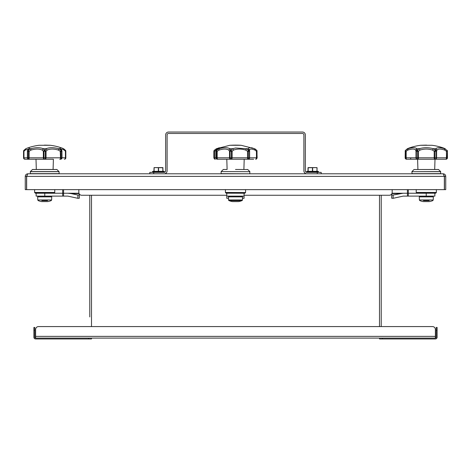 <?xml version="1.0" encoding="UTF-8"?>
<svg xmlns="http://www.w3.org/2000/svg" width="471" height="471" viewBox="0 0 471 471"><rect width="100%" height="100%" fill="white"/><g stroke="black" fill="none" stroke-linecap="round" stroke-linejoin="round"><path stroke-width="0.71" d="M26.653 176.389L444.347 176.389L444.071 175.477L444.447 176.389L444.447 189.636L445.743 189.636L445.743 176.389C445.59 174.818 444.724 173.952 443.152 173.793L444.347 176.389L444.347 189.636L26.653 189.636L26.653 176.389L27.848 173.793L443.152 173.793M444.447 176.389L445.743 176.389M27.848 173.793C26.276 173.952 25.41 174.818 25.257 176.389L25.257 189.636L26.553 189.636L26.553 176.389L25.257 176.389M26.929 175.477L26.553 176.389M88.619 338.967L91.498 338.967L91.498 338.101L35.625 338.101L35.625 329.459A2.879 2.879 0 0 1 38.504 326.58L432.496 326.58A2.879 2.879 0 0 1 435.375 329.459L435.375 338.101L88.619 338.101L88.619 338.967L35.625 338.967A1.731 1.731 0 0 1 33.894 337.236L33.894 330.324L34.76 330.324L34.76 327.445L33.894 327.445L33.894 330.324M62.696 189.636L62.696 196.113L63.561 196.113L63.561 189.636M34.76 330.324L34.76 337.236A0.865 0.865 0 0 0 35.625 338.101M226.786 195.253L81.707 195.253A2.879 2.879 0 0 1 78.828 192.374L78.828 189.636M392.172 189.636L392.172 192.374A2.879 2.879 0 0 1 389.293 195.253L244.066 195.253M389.293 195.253L381.227 195.253L381.227 326.58L432.496 326.58M89.773 316.936L89.773 195.253L81.707 195.253M382.381 338.967L382.381 338.101L379.502 338.101L379.502 338.967L435.375 338.967A1.731 1.731 0 0 0 437.106 337.236L437.106 327.445L436.24 327.445L436.24 337.236A0.865 0.865 0 0 1 435.375 338.101M391.672 193.999L391.672 194.953L393.108 195.053L403.135 193.234L392.043 193.234L407.439 193.234L407.439 196.113L408.304 196.113L408.304 189.636M408.304 196.113L426.231 196.113L426.231 193.234L407.439 193.234L407.439 189.636M89.773 326.58L38.504 326.58M317.266 173.793L317.266 172.357L321.181 172.357L321.181 173.793M317.266 172.357L306.78 172.357A1.442 1.442 0 0 1 305.343 170.914L305.343 134.912A2.879 2.879 0 0 0 302.459 132.033L168.541 132.033A2.879 2.879 0 0 0 165.657 134.912L165.657 170.914A1.442 1.442 0 0 1 164.22 172.357L153.734 172.357L153.734 173.793M149.819 173.793L149.819 172.357L153.734 172.357M164.22 173.793A2.879 2.879 0 0 0 167.099 170.914L167.099 134.912A1.442 1.442 0 0 1 168.541 133.476L302.459 133.476A1.442 1.442 0 0 1 303.901 134.912L303.901 170.914A2.879 2.879 0 0 0 306.78 173.793M312.614 167.605L312.685 171.35L317.077 171.35L316.936 167.605L308.222 167.605L316.359 167.605M308.005 167.747L308.005 171.35L308.152 167.605M312.544 171.35L306.927 171.35L306.491 171.78L318.59 171.78L318.155 171.35L312.544 171.35M316.859 167.605L308.152 167.747L308.152 171.35L312.397 171.35L312.467 167.605M154.641 167.605L162.277 167.605M162.995 171.35L162.848 167.605L154.064 167.605L153.923 171.35M158.533 167.605L158.603 171.35L162.848 171.35L162.778 167.605M158.456 171.35L152.845 171.35L152.41 171.78L164.509 171.78L164.073 171.35L158.456 171.35M47.577 200.617L41.819 200.617M51.627 199.975L37.768 199.975L38.222 200.617A17.309 17.309 0 0 0 41.583 201.594L47.812 201.594A17.309 17.309 0 0 0 51.174 200.617L51.627 199.975L51.728 196.86L37.668 196.86L38.386 196.113M53.088 169.478L53.394 159.251L24.992 159.251L36.002 159.251L36.308 169.478M47.165 150.066L46.105 148.724C49.455 147.37 53.659 147.37 58.716 148.724L61.259 150.343A1.442 0.642 117.7 0 1 61.095 151.25L60.253 151.25L58.369 150.066C53.877 148.748 50.144 148.748 47.165 150.066L46.034 151.25L46.034 157.809L61.937 157.809A1.442 1.384 -90 0 1 60.559 159.251L60.253 151.25L61.436 150.343A1.442 1.254 31.8 0 1 61.937 151.25L61.095 151.25L61.095 157.809A1.442 0.707 90 0 1 60.388 159.251L59.723 159.251M44.833 159.251A1.442 0.542 -90 0 0 45.375 157.809L46.034 157.809A1.442 1.207 90 0 1 44.833 159.251L29.85 159.251M64.403 159.251A1.442 1.442 0 0 0 65.846 157.809L65.822 157.809A1.442 1.419 90 0 1 64.397 159.251A1.442 1.036 -90 0 0 65.44 157.809L65.822 157.809L65.822 151.25L65.522 151.25M44.562 159.251A1.442 1.207 -90 0 1 43.356 157.809L43.356 151.25L42.225 150.066C39.246 148.748 35.513 148.748 31.027 150.066L29.137 151.25L29.137 157.809L44.021 157.809A1.442 0.542 90 0 0 44.562 159.251M28.195 149.207L25.181 150.066L23.956 151.25L23.956 157.809A1.442 1.036 90 0 0 24.992 159.251A1.442 1.442 0 0 1 23.55 157.809L23.574 151.25L23.55 157.809M29.008 159.251A1.442 0.707 -90 0 1 28.301 157.809L28.301 151.25L27.453 151.25L27.453 157.809A1.442 1.384 90 0 0 28.837 159.251A1.442 1.442 0 0 1 27.395 157.809L29.137 157.809L29.008 159.251M24.992 159.251A1.442 1.419 -90 0 1 23.574 157.809L27.395 157.809L27.395 151.25A1.442 1.442 0 0 1 27.459 150.832L27.459 150.832A1.442 0.954 16.9 0 1 27.96 150.343L30.68 148.724C35.725 147.37 39.929 147.37 43.291 148.724L44.839 150.343A1.442 0.495 63.7 0 1 45.375 151.25L44.021 151.25L44.021 157.809L45.375 157.809L45.375 151.25L46.034 151.25A1.442 0.842 28 0 0 44.839 150.343L46.111 148.724L43.291 148.724M60.559 159.251A1.442 1.442 0 0 0 61.995 157.809L65.44 157.809L65.44 151.25L64.215 150.066C62.231 149.054 61.212 148.818 61.159 149.36L60.476 148.724C59.77 147.688 60.229 147.441 61.848 148L63.673 148.759L65.593 150.443A1.442 0.724 -34 0 0 65.493 150.343M25.181 150.066L25.805 148.724L27.548 148A55.643 55.643 0 0 1 39.081 145.28L50.315 145.28A55.643 55.643 0 0 1 61.848 148L63.673 148.759M65.634 150.514A1.442 1.295 160.6 0 1 65.822 151.25L65.44 151.25A1.442 0.724 -34 0 0 65.593 150.443A1.442 1.442 0 0 1 65.757 150.767L65.846 157.809M23.903 150.343A1.442 0.724 34 0 0 23.803 150.443L25.805 148.724M28.236 149.36L28.919 148.724L27.96 150.343A1.442 1.254 148.2 0 0 27.453 151.25M25.722 148.759L27.548 148C29.167 147.447 29.626 147.688 28.925 148.724L28.919 148.724M27.459 151.22A1.442 0.954 16.9 0 1 27.459 150.832L28.166 149.26M23.762 150.514A1.442 1.295 19.4 0 0 23.638 150.767A1.442 1.442 0 0 1 23.803 150.443L23.803 150.443A1.442 0.724 34 0 0 23.956 151.25L23.574 151.25A1.442 1.295 19.4 0 1 23.638 150.767L23.55 151.268M43.356 151.25A1.442 0.842 -28 0 1 44.557 150.343A1.442 0.495 116.3 0 0 44.021 151.25L43.356 151.25M42.225 150.066L43.285 148.724M31.027 150.066L30.68 148.724L28.925 148.724M28.136 150.343L29.137 151.25L28.301 151.25A1.442 0.642 62.3 0 1 28.136 150.343M61.995 157.809L61.937 151.25L61.995 157.809M63.591 148.724L64.215 150.066M61.995 151.25A1.442 1.442 0 0 0 61.937 150.832L61.937 150.832A1.442 0.954 -16.9 0 0 61.436 150.343L60.476 148.724L58.716 148.724L58.369 150.066M61.23 149.26L61.937 150.832A1.442 0.954 -16.9 0 1 61.937 151.22M44.303 145.139L50.038 145.28M30.297 173.652L59.099 173.652L59.099 171.697L30.297 171.697L30.438 173.793M59.099 171.697L56.879 169.478L32.517 169.478L30.338 171.591L59.058 171.591M34.618 189.636L34.618 192.456L35.396 193.234L54 193.234L54.736 192.557L34.66 192.557M54.777 189.636L54.736 192.557M78.957 193.234L67.865 193.234L78.957 193.234M79.328 193.999L79.328 198.214L79.328 194.953L77.892 195.053L71.145 193.581L67.865 193.234L44.769 193.234L44.769 196.113L67.812 196.113L77.892 198.315L79.328 198.214M36.132 193.234L36.132 196.113L44.769 196.113M429.181 200.617L423.423 200.617M433.232 199.975L432.778 200.617A17.309 17.309 0 0 1 429.417 201.594L423.188 201.594A17.309 17.309 0 0 1 419.826 200.617L419.373 199.975L433.232 199.975L433.332 196.86L419.272 196.86L419.991 196.113M447.238 150.514A1.442 0.724 -34 0 0 447.197 150.443L447.097 150.343A1.442 0.724 -34 0 1 447.197 150.443A1.442 1.442 0 0 1 447.362 150.767L447.126 157.809A1.442 1.177 90 0 1 445.943 159.251A1.442 0.5 -90 0 0 446.449 157.809L446.449 151.25A1.442 0.347 -42.3 0 0 447.032 150.343L447.097 150.343A1.442 1.295 -19.4 0 1 447.426 151.25L447.45 157.809A1.442 1.442 0 0 1 446.008 159.251L406.597 159.251A1.442 1.442 0 0 1 405.154 157.809L405.478 157.809L405.478 151.25L405.178 151.25L405.478 151.25A1.442 1.072 51.4 0 1 405.572 150.343L408.039 148.724L407.886 150.066L406.161 151.25L406.161 157.809A1.442 0.5 90 0 0 406.661 159.251A1.442 1.177 -90 0 1 405.478 157.809L416.358 157.809A1.442 1.066 90 0 0 417.424 159.251A1.442 1.425 -90 0 1 415.999 157.809L415.999 151.25L415.634 150.066C414.421 148.748 411.837 148.748 407.886 150.066M434.692 169.478L434.998 159.251L441.992 159.251M441.15 159.251L411.454 159.251L417.606 159.251L417.912 169.478M434.933 159.251A1.442 0.742 -90 0 1 434.191 157.809L436.246 157.809L436.246 151.25L435.027 151.25L434.933 159.251M418.413 157.809A1.442 0.742 90 0 1 417.671 159.251L417.577 151.25L416.358 151.25L416.358 157.809L434.191 157.809L434.191 151.25L432.519 150.066C428.369 148.748 424.224 148.748 420.085 150.066L418.413 151.25L418.413 157.809M435.18 159.251A1.442 1.066 -90 0 0 436.246 157.809L436.605 157.809A1.442 1.425 90 0 1 435.18 159.251M444.724 150.066L444.565 148.724L447.032 150.343A1.442 1.072 128.6 0 1 447.126 151.25L446.449 151.25L444.724 150.066C440.768 148.748 438.189 148.748 436.97 150.066L435.84 148.724C437.212 147.37 440.12 147.37 444.565 148.724L445.195 148.724L443.452 148A55.643 55.643 0 0 0 431.919 145.28L420.685 145.28A55.643 55.643 0 0 0 409.152 148L407.415 148.724L408.039 148.724C412.484 147.37 415.393 147.37 416.77 148.724L415.634 150.066M415.999 151.25A1.442 0.995 -7.2 0 1 416.935 150.343A1.442 0.971 124.3 0 0 416.358 151.25L415.999 151.25M420.085 150.066L419.308 148.724L416.77 148.724L416.935 150.343L419.308 148.724C423.959 147.37 428.628 147.37 433.302 148.724L435.675 150.343A1.442 0.971 55.7 0 1 436.246 151.25L436.605 151.25L436.605 157.809L447.45 157.809M405.366 150.514A1.442 0.724 34 0 1 405.407 150.443L407.327 148.759L405.572 150.343A1.442 0.347 42.3 0 0 406.161 151.25L405.478 151.25M436.97 150.066L436.605 151.25A1.442 0.995 7.2 0 0 435.675 150.343L435.846 148.724L433.302 148.724L432.519 150.066M417.188 150.343L417.577 151.25L418.413 151.25A1.442 0.518 39.8 0 0 417.188 150.343M405.154 157.809L405.243 150.767A1.442 1.442 0 0 1 405.407 150.443L405.407 150.443A1.442 0.724 34 0 1 405.507 150.343A1.442 1.295 -160.6 0 0 405.178 151.25M434.191 151.25A1.442 0.518 -39.8 0 1 435.416 150.343L435.027 151.25L434.191 151.25M420.962 145.28L426.697 145.139M438.583 169.519L414.021 169.519L438.483 169.478L440.662 171.591L440.562 173.793M440.703 171.697L411.901 171.697L412.048 173.793M411.901 171.697L440.662 171.591M414.021 169.519L411.942 171.591M436.382 189.636L436.34 192.557L416.223 192.456L436.382 192.456M416.223 189.636L416.223 192.456M416.9 193.192L435.704 193.192L417 193.234L416.264 192.557M435.704 193.192L436.34 192.557M391.672 198.214L391.672 194.953L391.672 198.214L393.108 198.315L403.188 196.113L407.439 196.113M426.231 196.113L434.868 196.113L434.868 193.234M253.622 159.251L248.117 159.251M220.652 159.251L217.378 159.251A1.442 0.966 -90 0 1 216.413 157.809L216.413 151.25L215.824 151.25L215.824 157.809L217.19 157.809L217.378 159.251L230.878 159.251A1.442 1.348 -90 0 1 229.53 157.809L230.054 157.809A1.442 0.824 90 0 0 230.878 159.251L231.373 157.809L231.373 151.25L230.054 151.25L230.054 157.809L232.138 157.809A1.442 1.001 90 0 1 231.143 159.251L247.976 159.251A1.442 0.447 -90 0 1 247.528 157.809L248.382 157.809A1.442 0.406 90 0 1 247.976 159.251L248.188 159.251A1.442 1.254 -90 0 0 249.442 157.809L249.442 151.25L248.382 151.25L248.382 157.809L256.465 157.809L256.465 151.25L254.958 150.066C251.579 148.748 249.783 148.748 249.559 150.066L249.618 151.12A1.442 1.001 -5.2 0 1 249.618 151.25L249.618 157.809A1.442 1.437 -90 0 1 248.188 159.251A1.442 1.442 0 0 0 249.624 157.809L249.442 151.25A1.442 1.142 46.9 0 0 248.888 150.343L248.488 148.724C248.729 147.37 250.755 147.37 254.552 148.724L256.795 150.343A1.442 1.213 140.5 0 1 257.013 151.25L257.013 157.809A1.442 1.336 90 0 1 255.676 159.251A1.442 0.789 -90 0 0 256.465 157.809L257.142 157.809L255.706 159.251M257.142 157.809L256.836 150.384L254.605 148.724L241.117 145.28L229.883 145.28L216.395 148.724L216.042 150.066L214.535 151.25L214.535 157.809A1.442 0.789 90 0 0 215.324 159.251A1.442 1.336 -90 0 1 213.987 157.809L213.987 151.25A1.442 1.213 39.5 0 1 214.205 150.343L216.442 148.724L218.621 148.035M214.205 150.343A1.442 0.548 39.1 0 0 214.535 151.25L213.987 151.25M232.645 201.594A0.718 0.718 0 0 1 232.386 201.594L238.614 201.594A17.309 17.309 0 0 0 241.976 200.617A0.718 0.718 0 0 0 242.43 199.975L242.53 196.86A0.718 0.718 0 0 0 241.811 196.113M241.976 200.617L229.024 200.617A0.718 0.718 0 0 1 228.57 199.975L228.47 196.86A0.718 0.718 0 0 1 229.189 196.113M250.348 159.251L242.748 159.251M233.581 150.066L232.138 151.25L232.138 157.809L247.528 157.809L247.528 151.25L245.697 150.066C241.264 148.748 237.225 148.748 233.581 150.066L232.639 148.724L235.5 148L246.28 148.724L248.888 150.343A1.442 1.001 -5.2 0 1 249.618 151.12A1.442 1.442 0 0 1 249.624 151.25M219.044 150.066L217.19 151.25L217.19 157.809L229.53 157.809L229.53 151.25L228.765 150.066C226.616 148.748 223.372 148.748 219.044 150.066L218.944 148.724C223.819 147.37 227.464 147.37 229.889 148.724L230.619 150.343L232.639 148.724L229.883 148.724L228.765 150.066M255.747 149.36L254.558 148.724L254.958 150.066L256.465 151.25A1.442 0.548 -39.1 0 0 256.795 150.343M217.72 148.724L217.72 148.724C219.686 147.37 219.686 147.37 217.72 148.724L216.372 150.343A1.442 0.877 58.3 0 0 216.413 151.25L217.19 151.25L216.372 150.343L218.944 148.724L217.396 148.877L215.971 150.602A1.442 0.86 26.6 0 1 216.248 150.343A1.442 1.307 172.2 0 0 215.824 151.25L215.824 157.809A1.442 1.437 90 0 0 217.261 159.251A1.442 1.442 0 0 1 215.824 157.809L213.858 157.809L215.294 159.251M215.918 150.814A1.442 0.86 26.6 0 1 215.971 150.602L216.266 150.09M245.697 150.066L246.274 148.724L248.482 148.724L249.559 150.066M247.528 151.25A1.442 0.312 -42.7 0 1 248.664 150.343A1.442 0.371 115.5 0 1 248.382 151.25L247.528 151.25M230.902 150.343A1.442 0.695 35 0 1 232.138 151.25L231.373 151.25L230.902 150.343M230.619 150.343A1.442 0.748 119.2 0 0 230.054 151.25L229.53 151.25A1.442 0.942 -18.7 0 1 230.619 150.343M254.405 148.671L252.091 147.965M240.828 145.268L230.16 145.28A94.347 94.347 0 0 1 235.5 145.139A94.347 94.347 0 0 1 240.828 145.268M235.5 169.478L247.781 169.519L235.5 169.478M226.804 159.251L227.11 169.478L223.319 169.478L221.14 171.591L249.901 171.697L221.14 171.591L221.099 173.652L249.754 173.793L249.86 171.591L247.681 169.478M228.512 198.132L226.786 198.315L226.786 196.113L244.066 196.113L244.066 193.234L244.802 193.234L226.098 193.192L244.902 193.192L245.538 192.557L225.421 192.456L245.538 192.557M244.066 196.113L244.066 198.315L242.488 198.173M226.786 193.234L226.786 196.113M379.502 326.58L379.502 195.253M91.498 195.253L91.498 326.58M35.625 336.376L435.375 336.376M436.24 330.324L437.106 330.324M316.936 171.35L317.077 167.747M318.59 171.78L306.491 171.921L306.927 172.357M154.064 167.605L162.995 167.747M154.064 171.35L154.141 167.605M158.315 171.35L158.386 167.605M164.509 171.78L152.41 171.921L152.845 172.357M56.979 169.519L32.417 169.519M34.618 192.456L54.777 192.456M35.296 193.192L54.1 193.192M79.093 193.581L71.145 193.581M77.892 195.053L77.892 198.315M410.671 159.116L410.747 157.809M411.901 173.652L440.703 173.652M399.855 193.581L391.907 193.581M393.108 195.053L393.108 198.315M242.53 196.86L228.47 196.86M228.57 199.975L242.43 199.975M256.465 151.25L257.013 151.25M318.59 171.921L318.155 172.357M164.509 171.921L164.073 172.357M51.728 196.86L51.009 196.113M37.768 199.975L37.668 196.86M50.026 145.268L45.086 145.139M433.332 196.86L432.613 196.113M419.373 199.975L419.272 196.86M443.452 148L445.278 148.759M407.327 148.759L409.152 148M420.974 145.268L425.914 145.139M216.395 148.724L214.164 150.384L213.858 151.279L213.858 157.809M252.156 147.882L251.797 147.706M229.024 200.617A17.309 17.309 0 0 0 232.386 201.594M232.515 201.606L238.485 201.606M219.203 147.706L218.55 148.153M218.509 148.112L218.844 147.882M216.631 149.59L216.996 149.201M215.971 150.602L215.971 150.602A1.442 1.442 0 0 0 215.824 151.25M243.89 169.478L244.196 159.251M235.889 145.139L235.111 145.139M225.421 189.636L225.421 192.456M245.579 189.636L245.579 192.456M226.098 193.192L225.462 192.557"/></g></svg>
